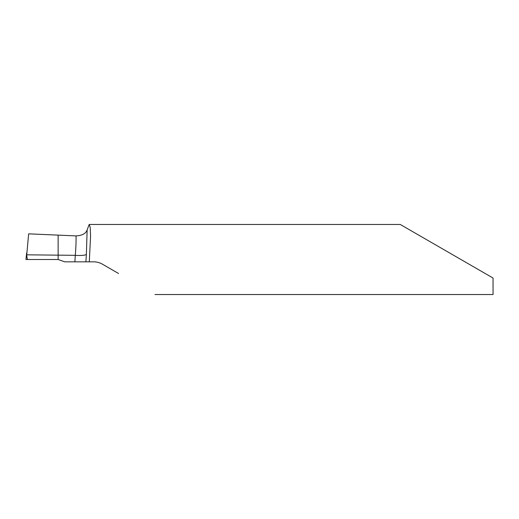 <?xml version="1.0" encoding="UTF-8"?>
<svg xmlns="http://www.w3.org/2000/svg" width="519" height="519" viewBox="0 0 519 519"><rect width="100%" height="100%" fill="white"/><g stroke="black" fill="none" stroke-linecap="round" stroke-linejoin="round"><path stroke-width="0.78" d="M89.313 261.836L64.752 261.836L58.134 259.5L58.134 255.153L58.134 259.5L27.702 259.5C27.248 259.078 26.923 257.515 26.735 254.816L28.649 233.842L76.04 235.905C82.216 235.548 85.914 233.544 87.14 229.891L89.203 224.468L90.202 227.413L90.566 235.963L89.313 261.836L93.66 261.836C96.774 261.848 99.693 262.633 102.418 264.184L118.559 273.5M26.735 254.816L58.134 255.153L58.134 235.107L58.134 255.153L75.294 255.335A10.51 1.862 -176.4 0 0 75.936 255.38A10.51 1.862 -176.4 0 0 86.375 254.336L85.901 261.836M460.937 259.5L400.259 224.468L493.05 278.041L493.05 294.533L154.986 294.533M74.885 261.836L75.294 255.335C75.936 247.44 76.183 240.965 76.04 235.905M27.702 259.5L25.95 259.5L26.631 253.019M58.134 259.5L25.95 259.5L58.134 259.5M87.14 229.891L86.375 254.336M89.203 224.468L400.259 224.468"/></g></svg>
